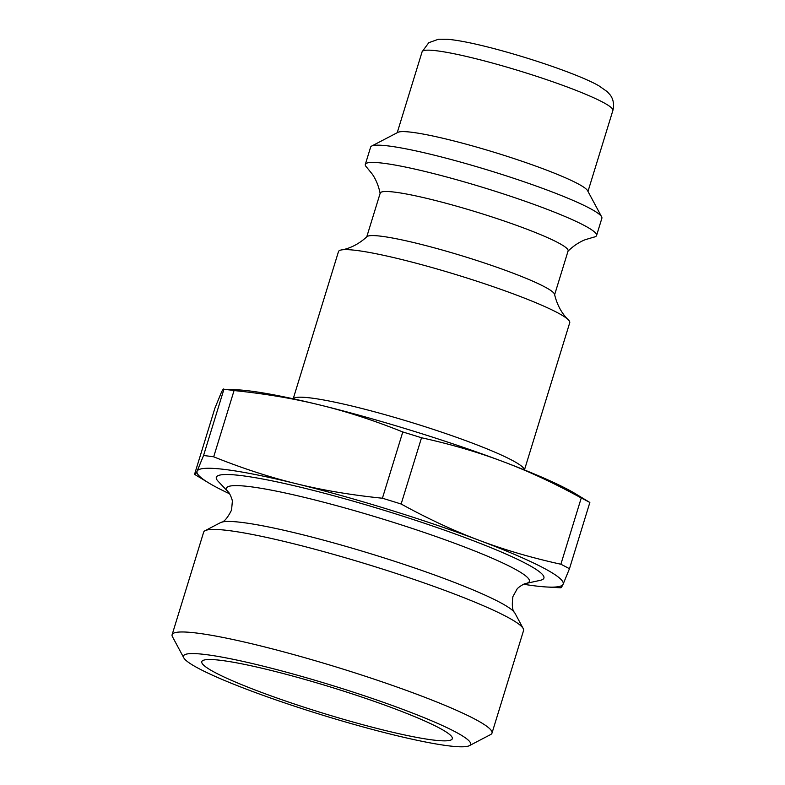 <?xml version="1.0" encoding="UTF-8"?>
<svg xmlns="http://www.w3.org/2000/svg" width="785" height="785" viewBox="0 0 785 785"><rect width="100%" height="100%" fill="white"/><g stroke="black" fill="none" stroke-linecap="round" stroke-linejoin="round"><path stroke-width="1.18" d="M560.47 587.543C560.784 588.367 561.648 587.288 563.071 584.305L569.459 568.742L589.849 502.488L575.16 493.569A191.53 19.9 -162.9 0 0 503.283 461.708C528.305 471.098 554.298 483.187 581.253 497.975L560.873 564.238C531.366 557.733 504.107 549.755 479.105 540.286A191.53 19.9 -162.9 0 0 296.151 483.688C269.716 477.231 242.231 468.282 213.687 456.811L234.067 390.557C265.163 393.736 293.914 398.584 320.329 405.099C346.764 411.546 374.249 420.505 402.793 431.966L382.413 498.23C351.317 495.05 322.566 490.203 296.151 483.688A191.53 19.9 -162.9 0 0 197.163 471.088C195.74 474.071 194.876 475.151 194.552 474.336L214.943 408.072L221.331 392.51C222.754 389.527 223.617 388.447 223.931 389.272L203.55 455.526L197.163 471.088A191.53 19.9 -162.9 0 0 209.242 483.246A191.53 19.9 -162.9 0 0 229.622 493.804M209.242 483.246L194.552 474.336M523.634 584.256A191.53 19.9 -162.9 0 0 546.419 586.974A191.53 19.9 -162.9 0 0 563.071 584.305A191.53 19.9 -162.9 0 0 479.105 540.286C454.083 530.895 428.09 518.807 401.135 504.019L421.525 437.765C451.032 444.261 478.281 452.238 503.283 461.708A191.53 19.9 -162.9 0 0 320.329 405.099A191.53 19.9 -162.9 0 0 237.983 389.841L223.931 389.272A215.728 22.412 -162.9 0 1 234.067 390.557M401.135 504.019A215.728 22.412 -162.9 0 0 382.413 498.23M213.687 456.811A215.728 22.412 -162.9 0 0 203.55 455.526M569.459 568.742A215.728 22.412 -162.9 0 0 560.873 564.238M589.849 502.488A215.728 22.412 -162.9 0 0 581.253 497.975M421.525 437.765A215.728 22.412 -162.9 0 0 402.793 431.966M469.351 745.671L490.596 734.574A167.342 17.378 -162.9 0 0 491.999 733.102A167.342 17.378 -162.9 0 0 337.167 667.289A167.342 17.378 -162.9 0 0 172.121 634.692A167.342 17.378 -162.9 0 0 172.455 636.704L183.788 657.83A150.2 15.602 17.1 0 1 331.633 685.276A150.2 15.602 17.1 0 1 469.351 745.671A150.2 15.602 17.1 0 1 447.901 745.75A150.2 15.602 17.1 0 1 291.627 705.234A150.2 15.602 17.1 0 1 183.788 657.83M491.999 733.102L523.546 630.571A167.342 17.378 -162.9 0 0 523.202 628.559A167.342 17.378 -162.9 0 0 368.714 564.749A167.342 17.378 -162.9 0 0 205.071 530.689A167.342 17.378 -162.9 0 0 203.658 532.161L172.121 634.692M432.486 739.941A131.046 13.61 -162.9 0 0 452.356 738.126A131.046 13.61 -162.9 0 0 331.054 687.179A131.046 13.61 -162.9 0 0 202.079 661.127A131.046 13.61 -162.9 0 0 287.261 701.594A131.046 13.61 -162.9 0 0 432.486 739.941M524.449 469.94L569.733 322.733A120.968 12.57 -162.9 0 0 568.163 319.642A120.968 12.57 -162.9 0 0 457.802 275.152A120.968 12.57 -162.9 0 0 341.524 249.915A120.968 12.57 -162.9 0 0 338.492 251.592L293.197 398.809M567.8 251.386C573.236 246.039 579.036 242.143 585.208 239.71L593.715 237.168A120.968 12.57 -162.9 0 0 596.561 235.529L601.869 218.279A120.968 12.57 -162.9 0 0 601.624 216.827L587.622 190.735A99.803 10.362 -162.9 0 0 495.482 152.673A99.803 10.362 -162.9 0 0 397.887 132.371L371.639 146.079A120.968 12.57 -162.9 0 0 370.628 147.138L365.319 164.389A120.968 12.57 -162.9 0 0 366.752 167.342L372.355 174.231C376.093 179.706 378.704 186.192 380.195 193.669M601.624 216.827A120.968 12.57 -162.9 0 0 489.938 170.698A120.968 12.57 -162.9 0 0 371.639 146.079M596.561 235.529A120.968 12.57 -162.9 0 0 484.63 187.949A120.968 12.57 -162.9 0 0 365.319 164.389M554.632 294.699L568.105 250.906A98.292 10.205 -162.9 0 0 477.162 212.244A98.292 10.205 -162.9 0 0 380.215 193.1L366.742 236.893M568.163 319.642C565.73 317.395 558.135 309.535 554.553 294.365A98.292 10.205 -162.9 0 0 463.601 256.322A98.292 10.205 -162.9 0 0 366.988 236.668C355.497 247.196 344.801 249.424 341.524 249.915M228.092 491.802A158.472 16.465 -162.9 0 1 382.776 519.052A158.472 16.465 -162.9 0 1 526.029 583.451L540.266 580.331A171.375 17.8 -162.9 0 0 385.347 510.682A171.375 17.8 -162.9 0 0 218.073 481.215L228.092 491.802C229.181 492.009 232.782 500.123 232.321 501.684L231.565 510.034C227.532 518.041 223.96 522.182 220.85 522.467A154.871 16.083 -162.9 0 0 220.536 522.614L205.071 530.689M523.202 628.559L514.96 613.193A154.871 16.083 -162.9 0 0 514.783 612.889A154.871 16.083 -162.9 0 0 371.982 554.131A154.871 16.083 -162.9 0 0 220.85 522.467M524.39 469.921A120.968 12.57 -162.9 0 0 412.41 422.732A120.968 12.57 -162.9 0 0 293.256 398.819M612.879 110.479C615.047 101.667 611.24 96.231 610.033 94.769L607.237 91.659L598.926 85.84C583.402 76.734 540.58 61.21 498.652 49.847C476.77 43.94 459.774 40.408 447.685 39.27L438.442 39.25L428.777 42.704L422.104 51.781A99.803 10.362 17.1 0 1 520.543 71.219A99.803 10.362 17.1 0 1 612.879 110.479L587.985 191.412M546.419 586.974L560.735 587.798M422.104 51.781L397.21 132.724M526.029 583.451C525.008 583.019 517.472 587.7 516.972 589.25L512.909 596.59C511.741 605.47 512.369 610.907 514.783 612.889"/></g></svg>

